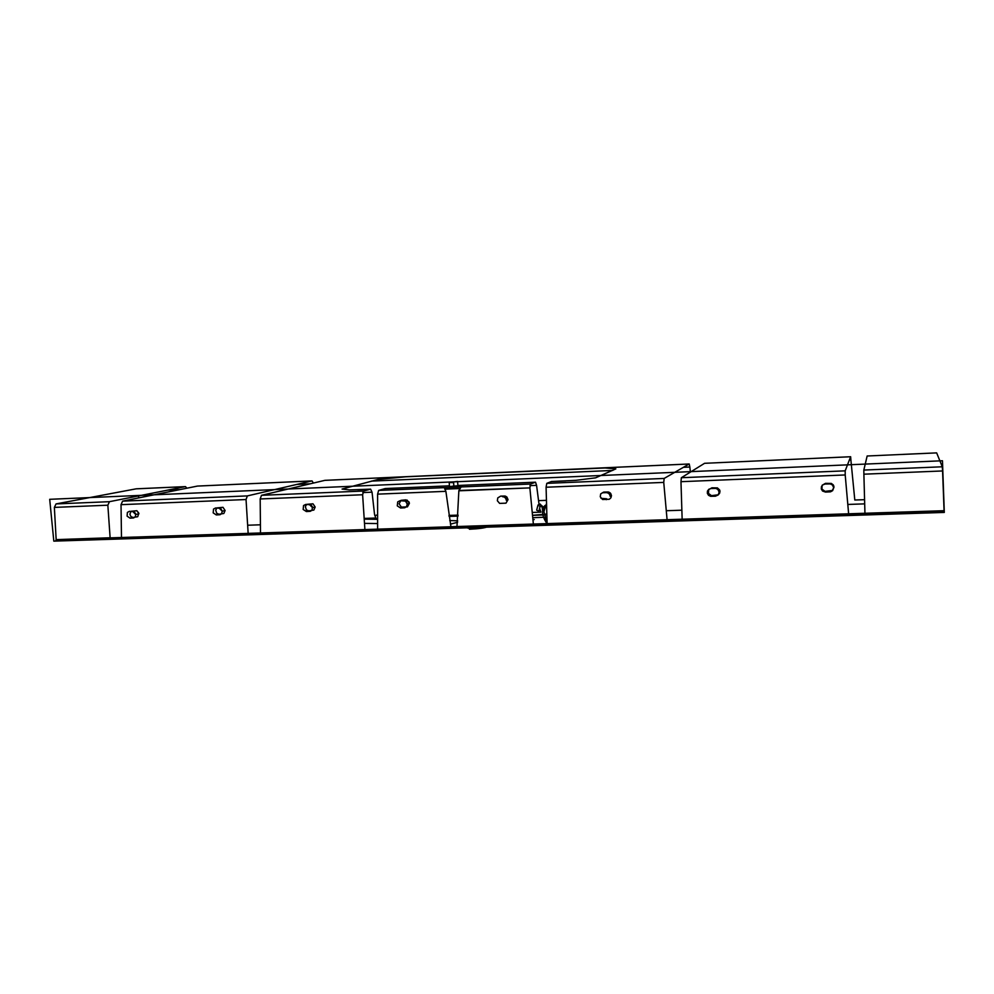 <?xml version="1.0" encoding="UTF-8"?>
<svg xmlns="http://www.w3.org/2000/svg" width="994" height="994" viewBox="0 0 994 994"><rect width="100%" height="100%" fill="white"/><g stroke="black" fill="none" stroke-linecap="round" stroke-linejoin="round"><path stroke-width="1.49" d="M457.911 485.78L453.848 486.066L457.911 485.78L457.613 481.419L449.201 482.475L453.612 482.649L453.923 487.06L462.036 486.165L457.911 485.78M450.058 486.613L453.923 487.06L449.524 486.898L449.201 482.475M505.66 496.217L502.442 496.689C504.641 496.826 505.934 498.031 506.306 500.293L508.046 499.609L506.865 496.988L504.977 496.031L500.678 496.13L497.758 497.907L497.36 500.752L499.634 503.399L505.983 503.163L508.046 499.609L505.66 496.217M608.974 492.154L606.141 492.626C608.452 492.763 609.794 493.993 610.167 496.317L611.472 495.621L610.241 492.937L608.253 491.968L603.743 492.067L600.687 493.894L600.252 496.801L602.625 499.522L609.285 499.274L610.925 497.783L611.472 495.621L610.738 493.509L608.974 492.154M717.395 487.892L714.984 488.352C717.407 488.489 718.811 489.756 719.171 492.129L719.991 491.446L719.631 489.943L717.395 487.892L711.903 487.805L708.685 489.694L708.474 493.397L711.456 495.646L718.376 494.788L719.755 492.962L719.892 490.676L717.395 487.892M831.307 483.419L829.369 483.867C831.928 484.003 833.382 485.296 833.742 487.743L833.643 485.519L831.307 483.419L825.529 483.332L822.15 485.258L821.914 489.073L825.045 491.371L832.313 490.489L834.028 487.048L833.233 484.836L831.307 483.419M312.973 503.796L309.097 504.281L312.675 507.723L315.173 507.027L312.973 503.796L306.637 504.368L305.357 506.704L306.413 509.91L308.786 510.866L313.855 510.071L315.173 507.027L312.973 503.796M222.991 507.325L218.817 507.822L222.283 511.189L225.104 510.494L222.991 507.325L216.928 507.897L215.71 510.171L216.729 513.302L219.003 514.246L223.849 513.476L225.104 510.494L222.991 507.325M136.874 510.717L132.45 511.202L135.793 514.507L138.899 513.811L136.874 510.717L131.071 511.264L129.891 514.159L130.897 516.557L133.072 517.476L137.719 516.718L138.812 513.152L136.874 510.717M407.105 500.094L403.527 500.566C405.639 500.715 406.881 501.883 407.254 504.095L409.391 503.399L409.056 502.007L405.776 499.858L401.042 500.33L399.091 503.796L401.365 507.102L407.428 506.878L409.391 503.399L407.105 500.094M457.6 522.31L450.406 524.124M377.608 523.552L364.5 523.378M364.226 519.166L366.624 518.383M374.8 515.712L377.608 514.793M377.608 518.793L364.214 519.129L372.265 519.253M453.599 520.67L457.712 520.906M458.035 516.11L449.089 516.42M469.33 527.329L469.466 529.243C478.922 528.796 484.985 527.963 487.681 526.733M483.792 526.857L472.498 527.23M532.747 517.675L543.631 517.29M544.898 517.253L546.936 517.178M546.973 518.421L545.271 518.57L546.973 518.408M532.933 519.663L534.25 519.539M606.265 499.671L607.048 499.112L606.464 498.739L600.997 498.329M546.452 500.342L538.549 500.641M532.523 515.302L542.724 514.395M544.227 514.258L546.849 514.022M465.565 527.454L469.416 528.485M450.791 527.926L451.264 526.721L456.818 526.534L456.755 527.739L450.655 527.938L451.264 526.721L450.791 527.926M457.165 526.559L456.755 527.739L456.818 526.534L944.076 510.692L944.163 511.985L456.905 527.727L458.855 490.812L529.864 487.892L533.368 524.074L457.178 526.547L533.368 524.111L457.165 526.584M450.953 526.783L450.655 527.938L55.652 540.699L56.161 539.63L450.953 526.77M546.551 503.523L543.942 511.637L547.085 523.639C543.942 519.328 542.451 515.14 542.587 511.09L544.053 506.406L545.321 505.3M458.905 490.502L529.864 487.892L530.61 484.028L461.129 486.948L458.905 490.502M457.899 485.47L535.517 482.189L457.899 485.482L535.418 482.202L530.61 484.028L378.664 490.402L377.596 494.142L445.884 491.334L444.691 488.539L445.449 487.607L378.664 490.402L385.25 488.551L449.437 485.842L385.386 488.539L449.437 485.83M543.954 510.456L542.587 511.09L544.029 510.245L545.594 505.225M545.569 505.374L546.601 505.387L545.868 505.573L546.638 506.518M542.152 507.263L542.637 510.593M543.445 507.859L542.078 507.164L543.432 507.859M543.482 507.772L541.904 505.71L540.09 506.542L538.015 505.014L540.152 504.057L541.357 505.461M540.848 505.399L540.152 504.057L541.283 505.449M538.015 505.014L540.09 506.542L538.897 511.239L536.673 510.171L538.015 505.014M357.741 489.719L370.476 489.185L363.717 491.024L261.497 495.31L324.814 480.363L689.165 463.999L664.166 478.437L546.787 483.357L551.397 481.531L575.948 480.313L595.605 477.841L615.858 468.882L605.122 467.975L405.788 476.785L378.043 479.468L342.06 489.06L349.316 489.905L370.613 489.16L372.042 492.179L362.785 492.564L372.042 492.179L374.527 514.333L375.856 518.036L364.177 518.421M110.11 537.766L56.161 539.63L54.359 507.4L107.849 505.2L110.123 537.766M248.152 533.38L121.479 537.505L121.032 504.666L246.04 499.535L248.152 533.38M944.076 510.692L864.942 513.264L863.885 474.188L942.573 470.957L944.076 510.692M848.627 513.799L682.145 519.228L680.977 481.692L845.211 474.958L848.627 513.799M547.11 523.627L546.079 487.234L663.744 482.401L667.086 519.713L547.122 523.627M364.897 529.566L260.503 532.97L260.18 498.963L362.624 494.751L364.897 529.566M377.596 494.142L445.884 491.334L450.928 526.758L377.608 529.143L377.596 494.142M845.186 470.845L681.362 477.716L704.572 463.303L850.628 456.743L845.186 470.845L681.362 477.716L680.977 481.692L845.211 474.958L845.186 470.845M546.079 487.234L663.744 482.401L664.166 478.437L546.787 483.357L546.079 487.234M325.013 480.351L689.215 463.987L689.848 467.018L683.437 467.304L689.848 467.018L690.408 472.1M612.776 470.435L371.371 481.108L612.776 470.435M310.178 483.817L296.982 484.401L310.178 483.817M180.1 489.57L167.737 490.117L180.1 489.57M138.489 495.919L138.713 497.895M247.779 525.23L260.291 524.795M532.523 515.364L542.861 515.004M544.364 514.954L546.874 514.867M666.452 510.73L681.71 510.195M847.981 504.443L864.519 503.871M864.432 499.684L854.803 500.019L850.876 459.899L849.385 459.973L850.876 459.899L850.64 456.731L704.572 463.303L850.64 456.731M197.682 486.066L311.905 480.934L247.382 495.907L122.597 501.138L197.446 486.078L312.041 480.922L313.371 483.059M247.382 495.907L122.597 501.138L121.032 504.666L246.04 499.535L247.382 495.907M942.3 466.782L863.823 470.063L867.153 455.998L936.646 452.879L942.3 466.782L863.823 470.063L863.885 474.188L942.573 470.957L942.3 466.782M867.153 455.998L936.646 452.879L867.153 455.998M136.352 488.824L185.331 486.625L109.439 501.684L56.049 503.921L136.103 488.837L185.48 486.613L186.909 488.203M109.439 501.684L56.049 503.921L54.359 507.4L107.849 505.2L109.439 501.684M444.74 489.16L460.259 488.514L444.74 489.16M535.517 482.189L536.574 485.345L529.951 485.619L536.574 485.345L538.972 503.846M539.518 508.108L540.972 512.171L532.237 512.444M458.097 515.116L448.94 515.426M453.612 486.091L450.344 486.551M551.546 481.518L565.748 480.922M260.18 498.963L362.624 494.751L363.717 491.024L261.497 495.31L260.18 498.963M944.3 512.432L942.461 460.756L49.7 499.311L53.813 541.134L944.3 512.432M306.376 511.55L303.158 509.462L303.555 505.536L305.792 504.405L310.973 504.803L312.563 507.027L311.917 510.295L310.302 511.326L306.376 511.55M216.282 514.929L213.188 512.879L213.536 509.052L215.673 507.946L220.631 508.332L222.283 511.189L221.563 513.699L220.034 514.718L216.282 514.929M130.065 518.16L127.095 516.147L127.394 512.407L129.431 511.326L134.178 511.711L135.669 513.848L135.457 516.433L133.668 517.949L130.065 518.16M400.619 508.021L397.277 505.884L397.724 501.871L400.085 500.703L405.49 501.113L407.254 504.095L406.434 506.729L404.732 507.785L400.619 508.021M825.182 484.028L830.189 483.904L832.388 484.935L833.742 487.743L832.637 490.638L830.537 491.831L825.542 492.092L822.535 491.024L821.305 488.998L821.442 486.662L822.895 484.799L825.182 484.028M711.008 488.514L715.767 488.402L717.867 489.396L719.171 492.129L718.153 494.962L715.394 496.217L710.635 496.317L708.548 495.323L707.355 493.359L707.455 491.073L708.834 489.259L711.008 488.514M602.352 492.776L606.141 492.626M455.873 520.757L449.76 520.545M377.608 519.328L364.214 519.129M544.041 510.22L543.942 511.55M540.96 505.511L542.202 507.599M324.939 480.338L689.215 463.987M312.041 480.922L197.595 486.066M185.48 486.613L136.265 488.812M551.484 481.506L565.685 480.91M370.613 489.16L357.654 489.707"/></g></svg>
